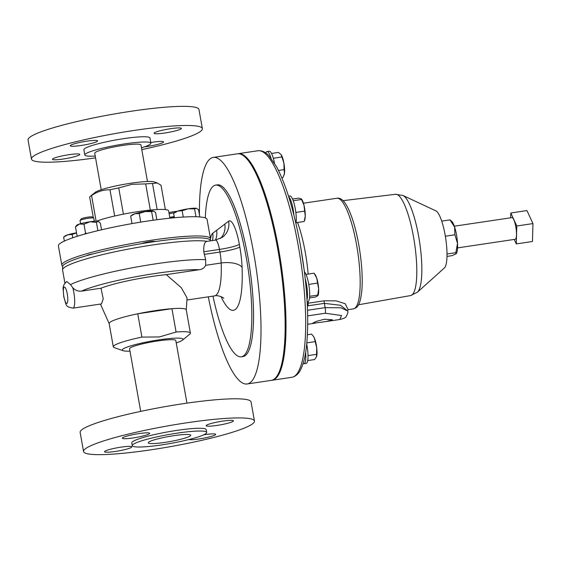 <?xml version="1.0" encoding="UTF-8"?>
<svg xmlns="http://www.w3.org/2000/svg" width="561" height="561" viewBox="0 0 561 561"><rect width="100%" height="100%" fill="white"/><g stroke="black" fill="none" stroke-linecap="round" stroke-linejoin="round"><path stroke-width="0.84" d="M144.38 146.884A13.871 1.669 169.9 0 0 157.339 144.479A13.871 1.669 169.9 0 0 163.56 141.933A13.871 1.669 169.9 0 0 150.762 142.522M156.267 133.77A13.871 1.669 169.9 0 0 171.743 131.751A13.871 1.669 169.9 0 0 181.378 128.406A13.871 1.669 169.9 0 0 179.176 127.908A13.871 1.669 169.9 0 0 163.707 129.928A13.871 1.669 169.9 0 0 154.065 133.273A13.871 1.669 169.9 0 0 156.267 133.77M91.359 143.448A13.871 1.669 169.9 0 0 97.579 140.902A13.871 1.669 169.9 0 0 90.314 140.713A13.871 1.669 169.9 0 0 76.485 143.216A13.871 1.669 169.9 0 0 70.265 145.762A13.871 1.669 169.9 0 0 77.53 145.951A13.871 1.669 169.9 0 0 91.359 143.448M77.558 153.924A13.871 1.669 169.9 0 0 62.082 155.944A13.871 1.669 169.9 0 0 52.446 159.289A13.871 1.669 169.9 0 0 54.648 159.787A13.871 1.669 169.9 0 0 70.118 157.774A13.871 1.669 169.9 0 0 79.76 154.422A13.871 1.669 169.9 0 0 77.558 153.924M151.687 443.576A21.556 2.595 -10.1 0 1 148.265 442.804A21.556 2.595 -10.1 0 1 163.209 437.601A21.556 2.595 -10.1 0 1 187.297 434.459A21.556 2.595 -10.1 0 1 190.719 435.245A21.556 2.595 -10.1 0 1 175.698 440.448A21.556 2.595 -10.1 0 1 151.687 443.576M203.755 434.81A13.871 1.669 -10.1 0 1 215.648 434.368A13.871 1.669 -10.1 0 1 209.428 436.914A13.871 1.669 -10.1 0 1 188.847 439.565M129.647 446.36A13.871 1.669 -10.1 0 1 131.849 446.858A13.871 1.669 -10.1 0 1 122.214 450.21A13.871 1.669 -10.1 0 1 106.737 452.222A13.871 1.669 -10.1 0 1 104.535 451.724A13.871 1.669 -10.1 0 1 114.178 448.379A13.871 1.669 -10.1 0 1 129.647 446.36M143.448 435.883A13.871 1.669 -10.1 0 1 129.626 438.386A13.871 1.669 -10.1 0 1 122.361 438.197A13.871 1.669 -10.1 0 1 128.574 435.652A13.871 1.669 -10.1 0 1 142.403 433.148A13.871 1.669 -10.1 0 1 149.668 433.337A13.871 1.669 -10.1 0 1 143.448 435.883M208.355 426.206A13.871 1.669 -10.1 0 1 206.16 425.708A13.871 1.669 -10.1 0 1 215.796 422.363A13.871 1.669 -10.1 0 1 231.265 420.343A13.871 1.669 -10.1 0 1 233.467 420.841A13.871 1.669 -10.1 0 1 223.832 424.186A13.871 1.669 -10.1 0 1 208.355 426.206M320.275 322.372L312.561 323.304L316.102 321.446L324.398 319.237L332.378 319.77L326.698 321.446L320.275 322.372M140.706 411.374L129.556 348.767A23.492 2.826 -10.1 0 1 147.543 342.75A23.492 2.826 -10.1 0 1 175.803 340.527L186.96 403.135M206.707 432.384L206.224 429.656A37.804 4.551 169.9 0 0 200.228 428.288A37.804 4.551 169.9 0 0 158.048 433.793A37.804 4.551 169.9 0 0 131.779 442.917L132.27 445.644A37.804 4.551 169.9 0 0 138.265 447.012A37.804 4.551 169.9 0 0 180.446 441.507A37.804 4.551 169.9 0 0 206.707 432.384A37.804 4.551 169.9 0 0 200.712 431.023A37.804 4.551 169.9 0 0 158.539 436.521A37.804 4.551 169.9 0 0 132.27 445.644M254.456 421.059L251.048 401.928A86.801 10.442 169.9 0 0 237.282 398.801A86.801 10.442 169.9 0 0 140.446 411.43A86.801 10.442 169.9 0 0 80.139 432.377L83.547 451.507A86.801 10.442 169.9 0 0 97.312 454.641A86.801 10.442 169.9 0 0 194.155 442.005A86.801 10.442 169.9 0 0 254.456 421.059A86.801 10.442 169.9 0 0 240.69 417.931A86.801 10.442 169.9 0 0 143.854 430.56A86.801 10.442 169.9 0 0 83.547 451.507M168.938 212.689A5.624 0.673 -10.1 0 1 174.401 211.595A5.624 0.673 -10.1 0 1 176.841 211.378M174.394 212.773A6.963 0.834 169.9 0 0 169.142 213.804M93.505 253.775A6.963 0.834 169.9 0 0 87.698 255.136A6.963 0.834 169.9 0 0 86.429 255.732M80.076 220.459L81.163 218.937A5.624 0.673 -10.1 0 1 82.236 218.404A5.624 0.673 -10.1 0 1 88.035 217.128A5.624 0.673 -10.1 0 1 92.151 216.974L93.687 218.033A6.963 0.834 169.9 0 0 88.596 218.229A6.963 0.834 169.9 0 0 81.408 219.807A6.963 0.834 169.9 0 0 80.076 220.459A6.963 0.834 169.9 0 0 80.048 220.571L80.602 223.685M155.067 241.56A6.991 0.842 169.9 0 0 149.626 241.728A6.991 0.842 169.9 0 0 141.814 243.614M147.48 181.498L140.972 144.976A23.492 2.826 169.9 0 0 118.967 146.035A23.492 2.826 169.9 0 0 94.879 152.788A23.492 2.826 169.9 0 0 94.725 153.216L101.225 189.737M95.23 156.056A33.555 4.039 -10.1 0 1 90.132 156.189A33.555 4.039 -10.1 0 1 84.809 154.983A33.555 4.039 -10.1 0 1 108.126 146.884A33.555 4.039 -10.1 0 1 145.558 141.996A33.555 4.039 -10.1 0 1 150.881 143.209A33.555 4.039 -10.1 0 1 141.477 147.816M84.809 154.983L83.877 149.731A33.555 4.039 -10.1 0 1 107.193 141.638A33.555 4.039 -10.1 0 1 144.626 136.751A33.555 4.039 -10.1 0 1 149.948 137.964L150.881 143.209M95.552 157.865A86.801 10.442 -10.1 0 1 45.224 162.199A86.801 10.442 -10.1 0 1 31.458 159.072A86.801 10.442 -10.1 0 1 91.766 138.125A86.801 10.442 -10.1 0 1 188.601 125.496A86.801 10.442 -10.1 0 1 202.367 128.623A86.801 10.442 -10.1 0 1 141.8 149.626M31.458 159.072L28.05 139.941A86.801 10.442 -10.1 0 1 88.358 118.995A86.801 10.442 -10.1 0 1 185.193 106.359A86.801 10.442 -10.1 0 1 198.959 109.493L202.367 128.623M165.355 209.583L161.014 185.221L157.318 182.998L154.247 181.925A30.757 3.703 169.9 0 0 131.071 183.188A30.757 3.703 169.9 0 0 95.026 192.479L90.181 196.455A36.353 4.376 169.9 0 0 89.655 197.023L93.35 217.801M157.318 182.998L152.508 183.461A36.353 4.376 169.9 0 0 145.671 183.903L131.926 184.331L118.743 187.914L123.413 214.162M96.765 221.139A39.151 4.712 -10.1 0 1 138.083 211.616A39.151 4.712 -10.1 0 1 168.609 210.838L169.92 218.187M62.678 266.237A75.504 9.081 -10.1 0 1 61.836 265.185A75.504 9.081 -10.1 0 1 151.631 240.206A75.504 9.081 -10.1 0 1 210.501 238.706A75.504 9.081 -10.1 0 1 210.073 239.982M61.836 265.185L58.407 245.942A75.504 9.081 -10.1 0 1 148.202 220.964A75.504 9.081 -10.1 0 1 207.072 219.463L210.501 238.706M304.42 271.812A15.378 3.492 81.5 0 1 309.202 287.33A15.378 3.492 81.5 0 1 308.234 301.523A15.378 3.492 81.5 0 1 307.828 301.706L307.155 301.804M288.522 196.182L289.876 195.978A15.378 3.492 81.5 0 1 294.252 204.043A15.378 3.492 81.5 0 1 296.264 220.129A15.378 3.492 81.5 0 1 295.942 223.58M457.559 247.885L515.166 239.295A10.961 2.489 -98.5 0 0 516.485 234.821A10.961 2.489 -98.5 0 0 515.054 223.362A10.961 2.489 -98.5 0 0 511.934 217.612L454.326 226.195M402.994 195.494L435.89 210.866A29.172 6.627 81.5 0 1 445.139 235.003A29.172 6.627 81.5 0 1 444.396 267.927L417.412 292.218A49.445 11.234 -98.5 0 0 418.674 236.419A49.445 11.234 -98.5 0 0 402.994 195.494L395.554 194.281L342.988 200.677M348.129 309.539L347.61 310.906L340.541 305.289L324.363 303.361L308.291 305.759A2.819 0.638 81.5 0 1 308.143 303.206L324.223 300.808L336.165 300.864L345.211 303.725L348.03 309.616M271.65 380.302A114.542 26.03 -98.5 0 0 272.085 380.253A114.542 26.03 -98.5 0 0 278.656 249.161A114.542 26.03 -98.5 0 0 238.306 153.679A114.542 26.03 -98.5 0 0 237.878 153.763M129.977 351.137A30.869 3.717 -10.1 0 1 123.097 350.709A30.869 3.717 -10.1 0 1 159.001 339.847A30.869 3.717 -10.1 0 1 182.535 340.12A30.869 3.717 -10.1 0 1 176.231 342.904M182.535 340.12L189.702 334.237A39.151 4.712 169.9 0 0 190.389 333.115A39.151 4.712 169.9 0 0 176.084 332.007L159.422 336.951L141.905 337.098A39.151 4.712 169.9 0 0 113.308 346.845A39.151 4.712 169.9 0 0 114.339 347.666L123.097 350.709M100.987 288.228L103.231 298.859L101.506 303.901L73.007 308.15A13.871 3.149 81.5 0 0 73.8 292.274A13.871 3.149 81.5 0 0 72.804 287.758C75.16 290.317 78.042 291.447 81.443 291.138L100.987 288.228A47.447 5.708 -10.1 0 1 151.568 276.489A47.447 5.708 -10.1 0 1 166.231 274.638L199.197 269.729C202.198 269.385 204.358 267.913 205.677 265.304L205.649 259.659L203.776 251.763C203.482 244.701 204.702 241.244 207.437 241.391M64.915 283.116L62.58 270.016L62.636 266.405A75.013 9.025 -10.1 0 1 151.842 242.029A75.013 9.025 -10.1 0 1 210.172 240.122L210.571 240.837M186.252 309.868L187.065 297.884L181.217 287.611L166.231 274.638M113.308 346.845L109.15 323.529A39.151 4.712 -10.1 0 1 137.754 313.781A39.151 4.712 -10.1 0 1 155.713 310.577A39.151 4.712 -10.1 0 1 171.932 308.69A39.151 4.712 -10.1 0 1 186.238 309.798L190.389 333.115M73.007 308.15C65.118 306.488 66.801 306.299 63.758 296.699C63.162 287.036 61.766 286.398 66.766 281.468L70.497 284.63L72.804 287.758M247.085 383.983L271.222 380.386A114.542 26.03 -98.5 0 0 277.793 249.287A114.542 26.03 -98.5 0 0 237.443 153.805L213.306 157.41A114.542 26.03 81.5 0 1 253.656 252.892A114.542 26.03 81.5 0 1 247.085 383.983A114.542 26.03 81.5 0 1 208.299 296.839M212.977 296.138A86.801 19.726 -98.5 0 0 241.272 356.803L242.997 356.544A86.801 19.726 -98.5 0 0 247.976 257.197A86.801 19.726 -98.5 0 0 217.402 184.842L215.676 185.102A86.801 19.726 -98.5 0 0 205.305 217.963M241.272 356.803A86.801 19.726 -98.5 0 0 246.251 257.457A86.801 19.726 -98.5 0 0 215.676 185.102M199.421 214.737A114.542 26.03 81.5 0 1 213.306 157.41M210.515 238.937A28.19 6.402 81.5 0 1 212.71 233.271L224.779 224.12A17.005 16.43 -127.2 0 1 220.529 238.453M216.595 230.326A17.005 16.43 -127.2 0 1 215.417 240.115M141.905 337.098L137.754 313.781L171.932 308.69L176.084 332.007M324.223 300.808A2.819 0.638 -98.5 0 0 324.363 303.361L325.128 307.645L340.941 307.8L347.61 310.906M308.291 305.759L307.372 305.997M326.698 321.446L339.805 319.497L341.537 315.534L325.317 313.241L307.687 315.871M447.005 253.993L455.834 252.681L457.524 243.404L454.901 234.771L454.599 227.009L449.992 219.884L451.724 221.336A16.781 3.815 81.5 0 1 454.599 227.009A16.781 3.815 81.5 0 1 457.524 243.404A16.781 3.815 81.5 0 1 456.493 253.292A16.781 3.815 81.5 0 1 456.402 253.425M446.984 256.419L451.871 255.69L456.009 253.867L455.834 252.681M456.493 253.292L456.009 253.867M445.35 236.202L454.901 234.771M441.724 221.118L449.992 219.884M516.786 225.992L510.798 212.991L526.954 210.578L532.95 223.587L532.466 241.503L516.302 243.909L516.786 225.992L532.95 223.587M514.241 239.435L516.302 243.909M510.798 212.991L510.664 217.801M288.698 196.729A15.378 3.492 81.5 0 1 293.88 215.059M296.082 222.703L304.167 221.497L305.268 216.181A11.185 2.539 -98.5 0 0 303.978 205.172L305.268 216.181A11.185 2.539 81.5 0 1 304.798 219.646L304.167 221.497M295.836 212.437L304.448 211.153M293.228 200.726L301.587 199.478L303.978 205.172A11.185 2.539 -98.5 0 0 301.776 199.407L301.509 199.036M292.547 199.029L298.452 198.152L300.984 198.671L301.587 199.478L300.984 198.671M306.713 344.152A15.378 3.492 81.5 0 1 306.152 363.423L303.95 363.752A15.378 3.492 81.5 0 1 303.108 363.472M305.647 352.378A15.378 3.492 81.5 0 1 303.95 363.752M316.523 356.698A11.185 2.539 -98.5 0 0 316.537 356.67A11.185 2.539 -98.5 0 0 316.727 347.848A11.185 2.539 -98.5 0 0 314.251 337.743A11.185 2.539 -98.5 0 0 313.515 336.432A11.185 2.539 -98.5 0 0 313.431 336.312M307.414 334.749L311.558 334.132L313.311 336.144L314.251 337.743L316.727 347.848L316.481 356.81L314.539 359.559L307.687 360.576M306.839 342.855L315.023 341.635M308.017 355.618L316.509 354.349M305.233 278.831A15.378 3.492 81.5 0 1 307.035 299.798M316.699 278.011A11.185 2.539 -98.5 0 0 315.191 274.715L314.097 273.193L316.699 278.011L318.641 288.943A11.185 2.539 -98.5 0 0 316.699 278.011M318.045 295.437L318.206 294.953A11.185 2.539 -98.5 0 0 318.641 288.943L317.631 295.913L315.345 297.064L309.504 297.933M309.644 296.299L317.996 295.058L317.631 295.913M305.99 274.399L314.097 273.193M308.76 284.399L317.365 283.116M114.661 216.02L109.991 189.8C103.512 189.625 97.369 191.553 91.562 195.572L96.12 221.139M150.334 210.08L145.671 183.903M152.508 183.461L157.15 209.548M91.562 195.572A36.353 4.376 169.9 0 0 90.181 196.455M118.743 187.914A36.353 4.376 169.9 0 0 109.991 189.8M76.534 232.822A11.185 1.346 169.9 0 0 67.727 234.814A11.185 1.346 169.9 0 0 65.097 235.936L63.645 237.121L67.727 234.814L72.159 234.456L76.541 232.878M64.347 241.083L63.645 237.121M72.748 237.78L72.159 234.456M134.752 213.818A11.185 1.346 169.9 0 0 132.123 214.94L130.671 216.125L134.752 213.818L139.184 213.46L145.229 211.56A11.185 1.346 169.9 0 0 134.752 213.818M153.16 220.249L151.624 211.609L145.229 211.56A11.185 1.346 -10.1 0 1 153.412 211.034L153.693 211.111A11.185 1.346 169.9 0 0 153.651 211.104A11.185 1.346 169.9 0 0 153.412 211.034L155.551 212.416L156.856 219.744M151.624 211.609L153.412 211.034M132.003 223.608L130.671 216.125M140.727 222.128L139.184 213.46M177.725 211.083A11.185 1.346 169.9 0 0 175.088 212.198L173.644 213.39L177.725 211.083L182.15 210.726L188.201 208.818A11.185 1.346 169.9 0 0 177.725 211.083M195.999 216.756L194.59 208.867L188.201 208.818A11.185 1.346 -10.1 0 1 196.385 208.299L196.623 208.362A11.185 1.346 169.9 0 0 196.623 208.362A11.185 1.346 169.9 0 0 196.385 208.299L198.524 209.681L199.814 216.953M194.59 208.867L196.385 208.299M174.415 217.752L173.644 213.39M183.286 217.065L182.15 210.726M94.311 221.244L93.757 218.124A6.963 0.834 169.9 0 0 93.687 218.033M98.575 221.413A11.185 1.346 169.9 0 0 98.526 221.385A11.185 1.346 169.9 0 0 98.119 221.244L96.429 222.373L89.935 221.763A11.185 1.346 -10.1 0 1 98.119 221.244L100.356 223.18L101.534 229.807M98.526 221.385L98.119 221.244M83.989 224.225L89.935 221.763A11.185 1.346 169.9 0 0 79.459 224.021A11.185 1.346 169.9 0 0 76.696 225.27L75.476 226.889L79.459 224.021L83.989 224.225L85.567 233.095L84.557 234.133M78.077 236.041L77.053 235.76L77.432 236.244M85.567 233.095L86.997 233.453M77.053 235.76L75.476 226.889M97.902 230.662L96.429 222.373M171.007 218.075L174.226 216.658M174.205 216.553A11.185 1.346 169.9 0 0 169.78 217.409M265.837 153.02A15.378 3.492 81.5 0 1 267.036 151.526L269.231 151.197A15.378 3.492 81.5 0 1 274.49 163.167M267.036 151.526A15.378 3.492 81.5 0 1 270.998 158.132M278.487 170.453L284.083 169.618L283.915 163.16A11.185 2.539 -98.5 0 0 281.131 154.633L283.915 163.16A11.185 2.539 81.5 0 1 284.462 173.496L282.912 177.669L281.839 177.83M284.111 174.983A11.185 2.539 -98.5 0 0 284.154 174.871A11.185 2.539 -98.5 0 0 284.462 173.496L284.083 169.618M271.524 153.448L278.417 152.424L281.089 154.563M273.333 158.258L281.832 156.996M417.412 292.218L410.659 295.556A51.198 11.634 -98.5 0 0 413.52 236.966A51.198 11.634 -98.5 0 0 395.554 194.281M336.888 198.243C340.66 197.528 344.335 200.754 347.918 207.914C352.329 216.897 355.947 229.19 358.788 244.806C361.775 262.085 362.806 277.218 361.88 290.212C360.225 304.567 358.072 307.54 353.381 308.873A55.925 12.707 -98.5 0 0 356.586 244.862A55.925 12.707 -98.5 0 0 336.888 198.243L303.445 203.229M308.143 303.206A55.925 12.707 -98.5 0 0 308.354 301.425M308.157 274.077A55.925 12.707 -98.5 0 0 305.303 252.513A55.925 12.707 -98.5 0 0 297.554 222.479M257.997 150.741C262.015 150.404 265.697 152.108 269.049 155.867L276.636 166.869C286.285 185.263 294.252 211.7 300.549 246.167C307.119 284.378 309.16 317.182 306.671 344.601C305.577 355.274 303.634 363.479 300.85 369.201C298.74 373.766 295.717 376.473 291.776 377.322A114.542 26.03 -98.5 0 0 298.347 246.223A114.542 26.03 -98.5 0 0 257.997 150.741L238.306 153.679M67.271 293.95A8.275 1.879 81.5 0 1 67.018 303.326A8.275 1.879 81.5 0 1 63.877 296.524A8.275 1.879 81.5 0 1 64.136 287.148A8.275 1.879 81.5 0 1 67.271 293.95M62.58 270.016A75.616 9.095 -10.1 0 1 152.508 244.996A75.616 9.095 -10.1 0 1 207.17 241.349M81.443 291.138A67.11 8.078 -10.1 0 1 155.6 273.431A67.11 8.078 -10.1 0 1 199.197 269.729M70.497 284.63A75.616 9.095 -10.1 0 1 155.86 263.803A75.616 9.095 -10.1 0 1 205.649 259.659M210.326 240.389A28.19 6.402 81.5 0 1 210.473 239.21M224.779 224.12L228.657 221.174A28.19 6.402 81.5 0 1 239.337 244.337L239.806 246.966A36.689 8.338 81.5 0 1 242.072 267.366A72.93 16.571 81.5 0 1 221.076 296.636M203.776 251.763L219.477 249.421A11.185 2.539 -98.5 0 0 215.536 240.101L222.563 237.156A17.005 16.43 52.8 0 0 228.657 221.174M204.246 254.392L219.947 252.05L219.477 249.421A17.005 2.048 169.9 0 0 239.337 244.337M205.677 265.304L221.16 262.997A19.684 4.474 -98.5 0 0 219.947 252.05A17.005 2.048 169.9 0 0 239.806 246.966M186.918 300.023L214.505 295.913A55.925 12.707 -98.5 0 0 221.16 262.997A17.005 7.209 177.8 0 1 242.072 267.366M212.71 233.271A17.005 16.43 -127.2 0 1 212.416 240.564M307.54 310.268L325.128 307.645A5.596 1.269 81.5 0 1 325.317 313.241M410.659 295.556L358.507 304.77M353.381 308.873L347.967 309.686M300.612 246.524L304.441 271.833M291.776 377.322L272.085 380.253M206.918 241.384L215.536 240.101M214.505 295.913C217.57 294.763 223.79 297.688 223.762 298.263M109.164 323.599L100.426 304.062M314.826 323.22L307.723 324.279M339.805 319.497C343.697 318.585 345.786 317.638 346.081 316.656C347.785 313.655 348.311 311.839 347.659 311.187"/></g></svg>
